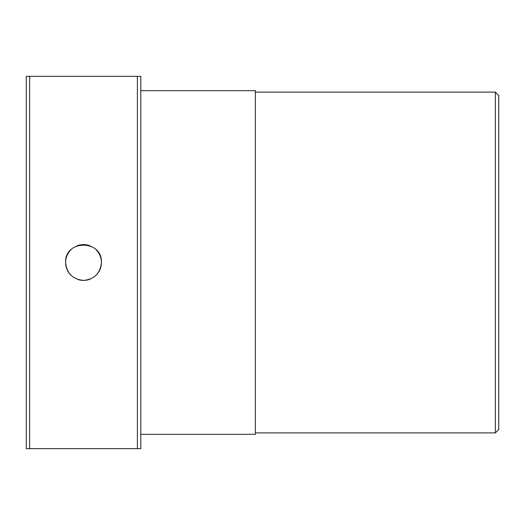 <?xml version="1.0" encoding="UTF-8"?>
<svg xmlns="http://www.w3.org/2000/svg" width="525" height="525" viewBox="0 0 525 525"><rect width="100%" height="100%" fill="white"/><g stroke="black" fill="none" stroke-linecap="round" stroke-linejoin="round"><path stroke-width="0.79" d="M495.344 262.5L495.344 432.889L498.75 429.476L498.75 95.524L495.344 92.111L495.344 262.5M140.798 90.681L255.34 90.681L255.34 434.319L140.798 434.319M26.25 262.5L26.25 448.639L140.798 448.639L140.798 76.361L26.25 76.361L26.25 262.5M29.656 76.361L29.656 448.639M137.386 76.361L137.386 448.639M96.18 275.159A17.896 17.896 0 0 0 101.423 262.5C100.354 273.368 94.388 279.333 83.521 280.396C72.653 279.333 66.688 273.368 65.625 262.5C64.529 239.413 102.519 239.413 101.423 262.5A17.896 17.896 0 0 0 96.18 249.841M90.372 245.963A17.896 17.896 0 0 0 76.67 245.963M70.868 249.841A17.896 17.896 0 0 0 70.868 275.159M77.989 279.523A17.896 17.896 0 0 0 90.372 279.037M255.34 432.889L495.344 432.889M255.34 92.111L495.344 92.111"/></g></svg>
